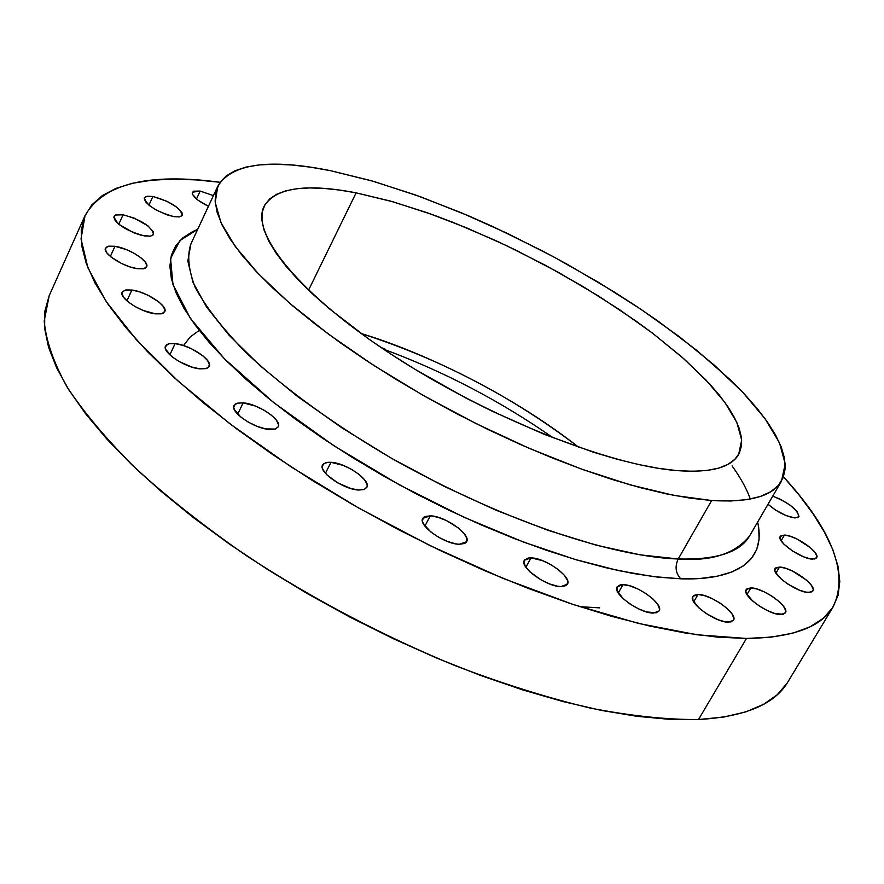 <?xml version="1.0" encoding="UTF-8"?>
<svg xmlns="http://www.w3.org/2000/svg" width="884" height="884" viewBox="0 0 884 884"><rect width="100%" height="100%" fill="white"/><g stroke="black" fill="none" stroke-linecap="round" stroke-linejoin="round"><path stroke-width="1.33" d="M653.497 613.076C639.861 613.584 612.004 593.374 617.131 586.81L622.966 584.655L618.27 592.965L622.966 584.655L620.314 584.854L617.12 586.821L617.109 590.634L622.999 598.501L630.027 604.015L638.314 608.733L646.558 611.916L656.116 612.833L659.199 610.767L659.53 609.021L657.762 604.446L653.044 599.054L646.105 593.65L637.972 589.02L629.85 585.871L622.966 584.655C636.657 584.379 664.105 604.258 659.099 610.943L653.497 613.076M561.02 586.589C546.71 586.888 519.228 567.097 524.345 560.279L530.997 557.892L525.892 567.219L530.997 557.892L528.146 558.047L524.543 559.959L523.925 561.649L525.24 566.18L529.737 571.661L540.853 579.793L549.505 583.915L557.594 586.236L561.02 586.589L565.981 585.628L567.859 582.633L567.539 580.501L564.467 575.407L558.622 569.849L550.876 564.666L542.389 560.6L530.997 557.892C545.362 557.815 572.423 577.285 567.418 584.214L561.02 586.589M459.349 544.279C444.519 544.257 417.8 525.273 422.751 518.389L430.309 515.825L424.895 526.091L430.309 515.825L424.873 516.543L423.237 517.692L422.464 521.35L423.37 523.726L430.762 531.947L438.597 537.251L447.381 541.439L455.746 543.859L459.349 544.279L464.708 543.45L466.277 542.257L466.874 538.522L464.122 533.516L458.453 528.002L446.475 520.577L437.889 517.239L430.309 515.825C445.193 516.068 471.481 534.732 466.619 541.726L459.349 544.279M358.705 490.034C343.578 489.614 317.897 471.713 322.572 464.94L325.522 462.741L330.981 462.31L325.434 473.283L330.981 462.31L327.776 462.31L323.389 463.879L322.229 467.327L322.947 469.603L326.859 474.841L337.622 482.819L350.815 488.521L358.705 490.034L364.407 489.404L367.092 486.752L367.147 484.786L364.749 479.979L359.335 474.609L351.744 469.481L343.114 465.349L330.981 462.31C346.152 462.929 371.413 480.542 366.827 487.404L363.987 489.559L358.705 490.034M269.41 429.469C254.26 428.652 229.741 411.933 234.061 405.447L237.21 403.192L243.177 402.872L237.663 414.187L243.177 402.872L237.188 403.192L235.21 404.11L233.73 407.281L234.282 409.414L240.791 417.049L248.293 422.143L257.023 426.309L265.598 428.906L275.355 429.06L278.338 426.674L278.57 424.85L276.493 420.309L271.366 415.148L263.973 410.154L255.421 406.054L243.177 402.872C258.371 403.889 282.471 420.342 278.239 426.895L275.189 429.105L269.41 429.469M199.906 368.849C184.955 367.656 161.628 352.075 165.584 345.998L168.833 343.777L175.12 343.611L169.827 354.849L175.12 343.611L169.043 343.721L166.999 344.506L165.286 347.379L165.706 349.357L171.783 356.572L179.032 361.479L191.927 367.103L199.906 368.849L205.928 368.639L207.917 367.81L209.464 364.871L207.663 360.628L202.823 355.744L191.563 348.771L183.021 345.379L175.12 343.611C190.104 344.97 213.022 360.307 209.154 366.44L206.005 368.628L199.906 368.849M155.352 313.842C140.821 312.35 118.611 297.786 122.224 292.162L125.473 290.051L131.871 290.029L126.887 300.858L131.871 290.029L125.837 289.974L122.467 291.731L121.97 293.223L123.451 297.146L128.025 301.82L134.998 306.516L143.285 310.494L155.352 313.842L161.33 313.82L163.341 313.113L164.999 310.461L163.396 306.527L158.811 301.908L147.948 295.212L139.628 291.875L131.871 290.029C146.435 291.676 168.258 306.019 164.733 311.687L161.584 313.765L155.352 313.842M137.407 268.703C123.406 267.012 102.201 253.288 105.516 248.117L108.666 246.161L114.975 246.282L110.345 256.459L114.975 246.282L107.097 246.647L105.295 248.99L106.666 252.625L111.041 257.023L121.649 263.554L129.815 266.858L137.407 268.703L143.219 268.824L145.186 268.228L146.843 265.83L145.363 262.172L140.976 257.83L134.368 253.432L126.522 249.642L114.975 246.282C129.009 248.117 149.86 261.631 146.611 266.846L143.551 268.769L137.407 268.703M144.722 235.995C126.257 230.923 116.025 224.37 114.036 216.348L117.031 214.58L123.075 214.79L118.799 224.216L123.075 214.79L115.55 215L113.837 217.144L115.185 220.547L119.395 224.702L133.528 232.691L141.23 235.266L150.291 236.216L153.33 234.768L153.396 231.906L148.059 225.961L134.158 218.105L123.075 214.79C141.451 219.906 151.606 226.448 153.54 234.415L150.634 236.161L144.722 235.995M174.026 216.668C156.313 211.652 146.446 205.364 144.412 197.795L147.208 196.204L152.888 196.469L148.932 205.132L152.888 196.469L145.783 196.591L144.236 198.591L145.617 201.806L149.727 205.773L155.96 209.862L167.087 214.856L174.026 216.668L179.297 216.934L182.126 215.608L182.093 212.911L176.866 207.254L167.164 201.375L152.888 196.469C170.513 201.519 180.314 207.806 182.292 215.32L179.574 216.889L174.026 216.668M208.436 206.292C197.331 200.734 191.972 196.038 192.358 192.215L200.182 191.077L196.502 198.999L200.182 191.077L193.53 191.165L192.182 193.077L192.568 194.491L197.718 199.972L208.436 206.292M728.526 622.17C715.631 622.745 687.829 602.579 692.824 596.391L697.995 594.479L693.719 601.86L697.995 594.479L693.752 595.407L692.702 596.634L692.968 600.369L699.034 608.048L705.984 613.408L718.106 619.75L725.488 621.883L730.957 621.927L733.676 619.883L733.864 618.17L731.886 613.706L727.101 608.446L720.228 603.175L712.305 598.689L704.504 595.639L697.995 594.479C710.946 594.125 738.35 613.971 733.477 620.281L728.526 622.17M780.915 614.535C768.737 615.032 741.433 595.341 746.184 589.584L750.87 587.904L746.98 594.512L750.87 587.904L746.936 588.777L745.853 591.551L746.461 593.518L752.549 600.899L759.334 606.059L767.135 610.468L774.727 613.452L783.191 614.303L785.633 612.358L785.721 610.722L783.644 606.435L778.881 601.385L772.163 596.313L764.494 591.982L757.035 589.031L750.87 587.904C763.102 587.606 790.042 606.988 785.401 612.855L780.915 614.535M808.716 592.457C797.169 592.777 770.693 573.882 775.146 568.578L779.5 567.086L775.942 573.119L779.5 567.086L775.809 567.859L774.87 570.456L775.5 572.313L781.478 579.318L788.053 584.236L799.291 590.125L806.009 592.147L810.86 592.269L813.125 590.468L813.158 588.932L811.07 584.876L806.418 580.07L792.528 571.075L785.379 568.213L779.5 567.086C791.114 566.931 817.247 585.551 812.904 590.965L808.716 592.457M812.573 559.119C801.523 559.207 776.108 541.284 780.252 536.411L784.439 535.074L781.125 540.721L784.439 535.074L780.904 535.726L780.108 536.721L780.627 539.859L783.876 544.102L792.716 551.13L803.523 556.787L809.965 558.787L814.628 558.975L816.043 558.39L816.816 555.926L814.794 552.146L810.308 547.605L796.948 539.008L790.075 536.223L784.439 535.074C795.534 535.14 820.628 552.798 816.595 557.782L812.573 559.119M794.838 517.936C785.986 516.499 777.047 511.947 768.008 504.267L775.666 510.134L786.075 515.582L794.838 517.936L798.241 517.35L798.981 516.411L797.147 511.582L790.02 505.084L780.008 499.084L772.715 496.167C789.036 502.808 797.744 509.659 798.838 516.72L794.838 517.936M749.555 535.969C735.101 553.859 711.311 561.517 678.205 558.975L640.414 554.876L596.468 545.251L547.749 530.223L495.957 510.178L443.017 485.791L390.971 457.978L341.865 427.812L297.521 396.474L259.487 365.191L228.956 335.091L206.668 307.179L192.966 282.294L187.828 261.056L190.9 243.918C187.01 255.2 188.425 269.653 195.154 287.278C205.607 306.748 222.536 328.505 245.918 352.55C285.388 389.557 338.517 427.624 395.115 460.343C531.881 536.113 633.121 557.771 678.205 558.975C674.735 566.478 675.575 573.086 680.713 578.799L653.243 576.589L618.446 570.589L575.362 559.528L523.637 542.113L464.111 517.306L399.336 484.841L333.854 445.724L273.576 402.474L224.392 358.76L190.436 318.461L172.977 284.549L170.557 258.537L180.005 240.47L197.673 229.387L192.59 231.619L182.9 237.807L175.783 245.642L171.385 255.078L169.872 266.106L171.363 278.659L175.982 292.659L183.773 307.997L194.767 324.538L208.933 342.13L226.193 360.573L246.415 379.656L269.421 399.148L294.947 418.795L322.704 438.32L352.34 457.47L383.457 475.968L415.646 493.559L448.442 509.969L481.393 525.008L514.046 538.444L545.936 550.124L576.666 559.915L605.838 567.716L633.088 573.473L658.138 577.164L680.713 578.799L700.625 578.423L717.731 576.103L731.919 571.937L743.146 566.047L751.389 558.533L756.693 549.561L759.113 539.273L758.726 527.814L757.621 522.124C768.052 567.793 724.339 580.412 680.713 578.799C675.575 573.086 674.735 566.478 678.205 558.975C716.405 559.959 740.195 552.29 749.555 535.969L781.511 481.062C772.837 496.211 749.555 502.698 711.653 500.521L678.205 558.975L711.653 500.521L674.05 495.416L630.137 484.852L581.285 469.017L529.196 448.332L475.824 423.48L423.226 395.424L373.468 365.225L328.417 334.097L289.643 303.234L258.36 273.742L235.354 246.614L220.978 222.635L215.221 202.414L217.751 186.336C231.752 163.529 269.333 158.313 330.494 170.678L371.357 180.734L415.259 194.878L461.006 212.624L507.504 233.453L553.671 256.868L598.468 282.316L640.834 309.223L679.741 337.003L714.128 364.993L742.925 392.485L765.058 418.696L779.478 442.807L785.224 463.901L781.511 481.062M578.832 447.337C506.245 390.485 416.939 350.141 361.114 333.522C440.232 358.948 512.797 396.883 578.832 447.337M677.1 470.619C608.999 465.393 487.659 417.16 393.866 356.02C299.82 294.902 250.183 233.354 264.095 206.315C275.399 187.662 306.063 183.165 356.108 192.845L308.549 290.173L356.108 192.845L390.43 201.066L427.513 212.834L466.321 227.74L505.88 245.343L545.218 265.189L583.407 286.803L619.518 309.665L652.613 333.246L681.785 356.959L706.128 380.175L724.769 402.253L736.858 422.464L741.687 440.088L738.659 454.398C731.112 467.625 710.592 473.028 677.1 470.619L693.211 471.294L707.112 470.432L718.725 468.111L727.985 464.376L734.869 459.326L739.367 453.05L741.532 445.647L741.4 437.215L739.035 427.878L734.549 417.734L728.029 406.905L719.598 395.502L709.366 383.634L684.028 358.937L653.088 333.611L635.861 320.947L598.601 296.107L558.511 272.438L516.753 250.592L495.592 240.536L453.448 222.525L432.762 214.713L392.905 201.773L356.108 192.845L339.246 190.027L323.643 188.369L309.433 187.927L296.792 188.723L285.863 190.8L276.814 194.171L269.775 198.845L264.88 204.823L262.25 212.072L261.973 220.58L264.15 230.293L268.813 241.133L276.007 253.023L285.698 265.841L297.853 279.488L312.395 293.797L329.191 308.615L368.86 339.091L391.303 354.351L415.126 369.379L465.724 397.922L491.836 411.06L543.98 434.232L593.794 452.332L617.043 459.216L638.834 464.586L658.923 468.387L677.1 470.619M787.158 683.111L777.213 694.769L763.378 704.449L745.621 711.929L723.974 717.012L698.515 719.532L669.42 719.333L636.922 716.305L601.341 710.393L563.097 701.576L522.665 689.896L480.587 675.453L437.469 658.414L393.955 638.999L350.716 617.507L308.406 594.236L267.664 569.55L229.122 543.848L193.309 517.538L160.7 490.996L131.716 464.63L106.632 438.818L85.693 413.878L69.007 390.12L56.631 367.81L48.532 347.169L44.631 328.351L44.764 311.511L49.172 295.731L44.2 320.991C45.924 340.528 53.593 362.606 67.195 387.214C84.323 413.049 107.373 440.331 136.346 469.061C168.501 498.211 205.298 527.162 246.724 555.892C312.649 598.866 382.131 635.463 455.172 665.674C502.565 683.708 547.605 697.841 590.291 708.084C630.867 715.952 666.945 719.764 698.515 719.532L746.472 638.458L771.577 637.088L792.782 633.165L810.02 626.844L823.28 618.314L832.584 607.761L838.054 595.418L839.8 581.495L837.999 566.18L832.827 549.704L824.496 532.256L813.214 514.024L799.191 495.184L783.5 476.841C832.33 530.19 848.916 573.484 833.236 606.722C821.324 627.132 792.395 637.718 746.472 638.458L698.515 719.532C745.002 716.802 774.782 704.283 787.865 681.962L833.214 606.767M746.472 638.458L697.056 634.789L638.679 623.463L573.141 604.49L502.764 578.291L430.32 545.748L358.805 508.101L291.201 466.951L230.216 424.022L178.093 381.103L136.468 339.854L106.29 301.687L87.892 267.764L81.03 238.89L85.041 215.574C103.395 183.728 148.401 172.645 220.083 182.292L196.557 179.916L173.043 179.12L151.595 180.214L132.456 183.286L115.926 188.403L102.257 195.618L91.748 204.966L84.665 216.447L81.24 230.072L81.715 245.785L86.278 263.509L95.074 283.134L108.191 304.494L125.661 327.389L147.407 351.578L173.319 376.772L203.154 402.64L236.592 428.828L273.222 454.951L312.549 480.598L354.031 505.383L397.015 528.919L440.862 550.82L484.885 570.777L528.422 588.479L570.799 603.706L611.43 616.281L649.751 626.06L685.277 633.021L717.631 637.132L746.472 638.458M384.938 348.959L381.103 347.556M213.42 195.618L200.182 191.077L213.42 195.618M711.653 500.521L690.128 498.145L666.204 493.836L640.138 487.603L612.192 479.482L582.711 469.526L552.069 457.857L520.654 444.597L488.907 429.911L457.249 413.988L426.132 397.06L395.977 379.358L367.192 361.125L340.152 342.627L315.201 324.096L292.637 305.798L272.692 287.952L255.564 270.78L241.387 254.482L230.238 239.221L222.16 225.155L217.144 212.392L215.132 201.044L216.028 191.165L219.74 182.8L226.105 175.993L234.967 170.756L246.161 167.054L259.498 164.888L274.791 164.214L291.853 164.988L310.483 167.164L330.494 170.678L373.899 181.463L420.629 196.812L469.293 216.127L493.946 227.089L543.052 251.233L567.208 264.261L613.938 291.797L636.204 306.14L657.541 320.737L696.758 350.351L730.328 379.844L744.604 394.264L756.98 408.309L767.312 421.856L775.434 434.784L781.224 446.961L784.517 458.243L785.224 468.498L783.213 477.581L778.406 485.371L770.749 491.725L760.218 496.51L746.814 499.637L730.604 500.996L711.653 500.521M183.518 345.545L190.248 336.937L199.209 330.384M579.816 606.678L599.717 607.872M750.295 499.051C746.825 489.084 740.759 478.034 732.085 465.89M553.262 437.911C500.466 401.038 443.856 371.446 383.446 349.136M49.15 295.775L85.03 215.608M190.9 243.918L217.751 186.336"/></g></svg>
